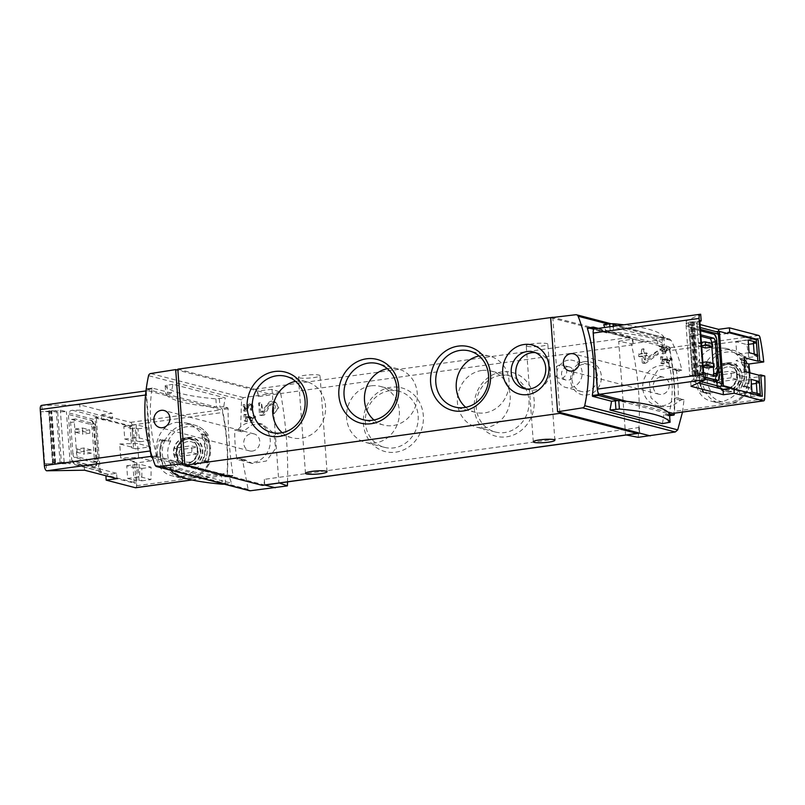 <?xml version="1.0" encoding="UTF-8"?>
<svg xmlns="http://www.w3.org/2000/svg" width="805" height="805" viewBox="0 0 805 805"><rect width="100%" height="100%" fill="white"/><g stroke="black" fill="none" stroke-linecap="round" stroke-linejoin="round"><path stroke-width="0.6" stroke-dasharray="4.03 3.02" d="M253.917 417.815L247.226 418.741A146.107 57.618 -97.9 0 1 247.608 421.387L246.4 421.558A146.107 57.618 82.1 0 0 245.414 414.917L246.622 414.756A146.107 57.618 -97.9 0 1 247.024 417.413L255.437 416.255A146.107 57.618 -97.9 0 1 255.628 417.574L252.337 420.945L251.653 420.14L253.917 417.815L252.136 417.352L245.445 418.278L245.636 420.884L244.438 421.045L243.955 414.545L245.163 414.374L245.354 416.98L253.756 415.813L253.857 417.121L250.365 420.431L249.731 419.636L252.136 417.352M287.536 481.883C288.331 452.984 285.986 423.108 280.522 392.256L272.03 389.268L278.892 482.809L279.436 483M245.294 459.957L246.119 460.349L242.697 460.923L248.131 489.319L250.305 490.768M238.2 429.377A20.296 18.404 104.6 0 1 256.886 422.746A20.296 18.404 104.6 0 1 269.595 447.017A20.296 18.404 104.6 0 1 246.672 462.03A20.296 18.404 104.6 0 1 240.363 458.86L246.119 460.349L252.227 463.479L266.354 461.003L275.582 448.576L273.952 433.332L262.44 424.195L252.317 424.658L243.955 430.866L238.2 429.377A2.707 2.455 104.6 0 1 234.768 429.749L241.49 431.742L243.955 430.866M280.522 392.256L243.472 397.64L241.56 399.864L240.524 431.249M263.114 412.432L268.327 403.818L274.072 401.423L278.802 407.813L274.113 413.69A146.107 57.618 82.1 0 0 273.72 411.134L272.251 410.751L272.442 413.257A6.128 5.565 104.6 0 0 277.564 407.531A6.128 5.565 104.6 0 0 273.539 401.272A6.128 5.565 104.6 0 0 267.622 403.637L261.655 412.059L263.114 412.432A146.107 57.618 -97.9 0 0 261.454 402.752L261.655 412.059M273.72 411.134L273.69 403.939L270.319 405.348L264.392 415.038L261.223 415.481A146.107 57.618 82.1 0 0 259.15 403.074L261.454 402.752M245.777 409.634L248.443 405.146L251.432 403.899L251.522 410.298A146.107 57.618 82.1 0 0 251.291 408.96L250.305 408.699L250.395 410.007A3.19 2.888 104.6 0 0 250.969 403.778A3.19 2.888 104.6 0 0 247.89 404.996L244.79 409.383L245.777 409.634A146.107 57.618 -97.9 0 0 244.871 404.593L244.79 409.383M251.291 408.96L251.241 405.207L249.49 405.941L246.461 410.993L244.811 411.224A146.107 57.618 82.1 0 0 243.674 404.754L244.871 404.593M663.914 353.717L663.048 353.838A146.107 57.618 82.1 0 0 662.404 350.135L660.804 350.356A146.107 57.618 82.1 0 0 660.563 349.018L662.173 348.796A146.107 57.618 82.1 0 0 661.73 346.432L662.928 346.271A146.107 57.618 -97.9 0 1 663.37 348.635L664.568 348.464A146.107 57.618 -97.9 0 1 664.809 349.803L663.612 349.974A146.107 57.618 -97.9 0 1 663.964 352.026L670.142 347.549A146.107 57.618 -97.9 0 1 670.414 349.028L663.914 353.717L661.881 353.536L661.609 349.934L660.009 350.155L659.919 348.857L661.519 348.635L661.348 346.331L662.555 346.17L662.716 348.464L663.924 348.303L664.014 349.601L662.817 349.762L662.958 351.765L669.508 347.378L669.619 348.817L662.746 353.415M626.371 435.002L625.555 434.841L618.693 341.3L631.301 343.725C638.717 375.925 641.001 407.129 638.184 437.336M631.301 343.725L668.462 338.845L575.706 314.725M679.279 371.165L678.414 370.763L681.825 370.189C679.662 360.026 676.099 350.105 671.149 340.435L669.317 338.915L610.915 323.721M683.083 399.391L680.577 400.246L671.742 406.324L661.7 406.817L651.014 397.901L649.434 382.667L657.846 370.028L671.913 367.543L678.414 370.763L672.658 369.264A20.296 18.404 104.6 0 0 666.349 366.094A20.296 18.404 104.6 0 0 643.437 381.107A20.296 18.404 104.6 0 0 656.135 405.378A20.296 18.404 104.6 0 0 674.821 398.747A2.707 2.455 104.6 0 1 678.253 398.364L684.009 399.864L677.317 397.861M682.509 412.09L684.009 399.864M670.464 360.187L663.773 361.113A146.107 57.618 -97.9 0 1 664.155 363.759L662.948 363.93A146.107 57.618 82.1 0 0 661.972 357.289L663.169 357.118A146.107 57.618 -97.9 0 1 663.582 359.785L671.984 358.617A146.107 57.618 -97.9 0 1 672.175 359.946L668.885 363.317L668.2 362.502L670.464 360.187L668.683 359.724L661.992 360.65L662.183 363.246L660.986 363.417L660.513 356.907L661.71 356.746L661.901 359.342L670.303 358.185L670.404 359.483L666.912 362.803L666.278 362.009L668.683 359.724M645.711 363.196L644.04 363.417A146.107 57.618 82.1 0 0 642.923 356.343L639.844 356.766A146.107 57.618 82.1 0 0 639.412 354.2L642.491 353.777A146.107 57.618 82.1 0 0 641.665 349.219L643.97 348.907A146.107 57.618 -97.9 0 1 644.795 353.455L647.099 353.133A146.107 57.618 -97.9 0 1 647.542 355.699L645.238 356.021A146.107 57.618 -97.9 0 1 645.872 359.956L657.826 351.362A146.107 57.618 -97.9 0 1 658.319 354.2L645.711 363.196L642.289 362.964L641.786 356.041L638.707 356.474L638.526 353.969L641.605 353.546L641.273 349.129L643.587 348.807L643.909 353.224L646.224 352.902L646.405 355.408L644.091 355.73L644.372 359.563L656.981 351.141L657.182 353.898L643.96 362.733M95.05 417.795L103.603 420.019L103.513 418.821L131.94 426.217L133.509 447.57L119.714 443.978L120.74 457.995L134.536 461.577L136.105 482.93L107.679 475.534L107.588 474.346L99.045 472.122L95.05 417.795A2.707 2.455 104.6 0 1 95.956 417.473L98.733 417.091A2.707 2.455 104.6 0 0 96.469 420.099L100.092 469.476A2.707 2.455 104.6 0 0 102.748 471.8L99.981 472.183A2.707 2.455 104.6 0 1 99.045 472.122M127.633 478.432L135.904 480.585L134.968 467.906L126.697 465.763L127.633 478.432L139.949 476.731L139.013 464.052L151.058 467.182A101.46 40.019 -97.9 0 1 150.927 479.589L139.949 476.731M124.745 439.067L133.016 441.221L132.08 428.542L123.809 426.398L124.745 439.067L137.051 437.367L136.126 424.688L147.114 427.546A101.46 40.019 -97.9 0 1 149.096 440.496L137.051 437.367M136.095 440.798L135.16 428.119L137.876 428.824A101.46 40.019 -97.9 0 1 139.859 441.774L136.095 440.798L133.016 441.221M138.983 480.162L138.047 467.484L141.821 468.46A101.46 40.019 -97.9 0 1 141.7 480.867L138.983 480.162L135.904 480.585M764.75 375.975L749.948 378.028A101.46 40.019 82.1 0 0 749.656 372.785M594.462 328.883A4.739 1.872 -97.9 0 1 594.774 328.903L668.16 347.981A3.381 1.338 -97.9 0 1 669.639 350.648A101.46 40.019 -97.9 0 1 674.107 411.385A3.381 1.338 -97.9 0 1 673.383 413.307M716.48 347.71C690.539 350.034 687.772 396.774 711.791 401.272C726.824 405.982 746.859 389.731 744.947 371.699C743.277 359.634 736.817 351.845 725.557 348.303L716.48 347.71M753.369 342.588L756.076 343.292A101.46 40.019 -97.9 0 1 758.058 356.243L748.821 357.521L736.786 354.391L735.861 341.712L746.839 344.57A101.46 40.019 -97.9 0 1 748.821 357.521M756.076 343.292L753.44 343.654M748.489 344.339L746.839 344.57M756.257 381.952L760.021 382.928A101.46 40.019 -97.9 0 1 759.9 395.336L750.663 396.613L739.674 393.756L738.749 381.077L750.783 384.206A101.46 40.019 -97.9 0 1 750.663 396.613M760.021 382.928L756.368 383.432M751.407 384.116L750.783 384.206M727.841 333.602A2.707 2.455 104.6 0 0 727.026 333.572L718.996 334.679L718.754 331.328M745.108 371.608L737.018 374.667L749.948 378.028M744.082 357.591L735.991 360.65L744.464 362.854M103.513 418.821L101.661 419.083L101.35 414.746L130.611 422.353A3.381 1.338 -97.9 0 1 132.101 425.02A101.46 40.019 -97.9 0 1 135.663 448.868L131.668 447.822L133.509 447.57M103.603 420.019A2.707 2.455 104.6 0 1 104.509 419.697L112.529 418.59L112.137 413.247L101.35 414.746M101.661 419.083L130.098 426.469L131.668 447.822M116.946 478.633L116.554 473.3L108.524 474.407A2.707 2.455 104.6 0 1 107.588 474.346M135.844 487.679A3.381 1.338 -97.9 0 0 136.558 485.757A101.46 40.019 -97.9 0 0 136.689 462.875L151.501 460.832L138.571 457.461L120.74 457.995M138.571 457.461L137.534 443.454L119.714 443.978M598.316 328.349L612.917 332.143L606.497 332.847L587.469 327.897M228.781 475.061L232.766 476.097L233.017 475.363C229.687 454.664 228.056 432.466 228.127 408.769L227.735 407.702L223.76 406.666A146.107 132.523 104.6 0 1 225.299 397.901L172.914 384.277A146.107 132.523 -75.4 0 0 171.374 393.051L165.88 393.997L221.788 408.527A1.348 0.533 -97.9 0 1 222.371 409.564A103.493 40.814 -97.9 0 1 227.262 476.158A1.348 0.533 -97.9 0 1 226.899 476.922A1.348 0.533 -97.9 0 1 226.809 476.922L222.361 475.765L228.781 475.061A146.107 132.523 -75.4 0 0 231.568 483.231L179.183 469.607A146.107 132.523 104.6 0 1 176.396 461.436L157.367 456.495L152.276 457.2M146.208 389.077L165.8 394.158A193.794 28.648 175.8 0 0 216.505 407.34L223.76 406.666M171.374 393.051L152.346 388.101L151.974 388.714A146.107 132.523 -75.4 0 0 156.894 455.771L157.367 456.495M606.497 332.847A146.107 132.523 -75.4 0 0 604.716 327.464M674.288 414.303L668.542 415.098L667.888 415.893L668.542 415.098C674.741 393.082 673.111 370.884 663.652 348.515L662.857 347.498L658.882 346.472A146.107 132.523 104.6 0 0 656.095 338.291L603.71 324.677M669.619 415.652L663.904 414.857L669.388 413.911L617.938 400.528M662.364 423.631A146.107 132.523 -75.4 0 0 663.904 414.857M681.825 370.189L676.079 368.7A146.107 132.523 104.6 0 1 678.253 398.364M146.389 388.926L152.346 388.101L151.974 388.714L146.168 389.449M226.809 476.922L232.766 476.097L233.017 475.363L227.262 476.158M242.697 460.923L236.952 459.424A146.107 132.523 104.6 0 1 234.768 429.749M176.396 461.436L170.912 462.382L152.407 457.572M703.61 372.604L700.632 373.973L696.818 321.93L691.243 321.869L685.92 323.58L691.988 325.16L695.812 377.193L704.989 372.957M699.797 320.561L696.818 321.93M700.632 373.973L695.067 373.912L692.411 375.14L688.678 323.197M692.501 375.241L689.744 375.623L685.92 323.58M48.753 411.597L52.577 463.64L44.768 463.761L70.216 463.75L64.148 462.171L61.401 462.553L57.578 410.51L40.944 411.717L66.392 411.707L60.335 410.137L57.578 410.51M64.148 462.171L60.335 410.137M44.768 463.761L40.944 411.717M725.567 348.273L733.687 350.386A27.4 24.844 -75.4 0 1 747.493 360.549L745.712 360.087L744.072 361.546A100.555 14.862 -4.2 0 0 746.406 361.133L747.684 360.65C744.212 355.408 739.543 351.986 733.687 350.386A27.4 24.844 -75.4 0 0 724.802 349.873A27.4 24.844 -75.4 0 0 704.123 366.557L702.342 366.094A27.4 24.844 -75.4 0 0 704.305 392.78L712.113 392.931A100.555 14.862 175.8 0 1 709.306 393.222A25.368 23.003 -75.4 0 0 748.368 387.819L749.455 387.245L747.674 386.782A27.4 24.844 -75.4 0 0 749.938 372.866M709.306 393.222L706.086 393.243A27.4 24.844 -75.4 0 0 719.891 403.416C733.154 405.73 743.065 400.397 749.656 387.406L749.455 387.245A27.4 24.844 -75.4 0 1 719.891 403.416L711.781 401.303M747.674 386.782L746.034 388.231A100.555 14.862 175.8 0 0 748.368 387.819M702.342 366.094L710.151 366.235A100.555 14.862 -4.2 0 1 707.343 366.537L704.123 366.557M706.086 393.243L704.305 392.78M727.66 362.824A14.782 13.403 -75.4 0 0 716.43 371.991A14.782 13.403 -75.4 0 0 717.919 386.752A14.782 13.403 -75.4 0 0 741.023 382.818A14.782 13.403 -75.4 0 0 727.66 362.824M710.151 366.235A23.023 20.89 -75.4 0 0 711.248 391.804A23.023 20.89 -75.4 0 0 712.113 392.931M746.034 388.231A23.023 20.89 -75.4 0 0 744.072 361.546M749.375 369.032A27.4 24.844 -75.4 0 0 745.712 360.087M703.479 392.568A27.4 24.844 -75.4 0 1 701.517 365.873L699.032 365.228A27.4 24.844 -75.4 0 0 700.994 391.914L703.882 391.522L706.357 392.166L703.479 392.568L700.994 391.914M744.887 359.875A27.4 24.844 -75.4 0 1 746.849 386.561L744.363 385.917A27.4 24.844 -75.4 0 0 742.401 359.231L739.523 359.634L741.999 360.278L744.887 359.875L742.401 359.231M166.695 467.876L169.915 467.856A100.555 14.862 175.8 0 0 172.723 467.554L164.914 467.403L166.695 467.876A27.4 24.844 -75.4 0 0 180.511 478.039A27.4 24.844 -75.4 0 0 210.065 461.869L208.284 461.406A27.4 24.844 -75.4 0 0 206.322 434.72L204.681 436.179A100.555 14.862 -4.2 0 0 207.016 435.757A25.368 23.003 -75.4 0 0 167.953 441.16L162.952 440.717A27.4 24.844 -75.4 0 0 164.914 467.403M162.952 440.717L170.761 440.868A100.555 14.862 -4.2 0 1 167.953 441.16M208.284 461.406L206.644 462.865A100.555 14.862 175.8 0 0 208.978 462.442L210.246 462.03C203.675 475.02 193.764 480.354 180.511 478.039L172.391 475.926M207.016 435.757L208.294 435.284M164.733 441.18A27.4 24.844 -75.4 0 1 185.412 424.507A27.4 24.844 -75.4 0 1 194.297 425.01A27.4 24.844 -75.4 0 1 208.103 435.183L206.322 434.72M188.269 437.457A14.782 13.403 -75.4 0 0 177.04 446.624A14.782 13.403 -75.4 0 0 178.529 461.386A14.782 13.403 -75.4 0 0 201.642 457.441A14.782 13.403 -75.4 0 0 188.269 437.457M170.761 440.868A23.023 20.89 -75.4 0 0 171.857 466.427A23.023 20.89 -75.4 0 0 172.723 467.554M206.644 462.865A23.023 20.89 -75.4 0 0 204.681 436.179M177.09 422.343L186.166 422.937C197.416 426.469 203.876 434.247 205.547 446.292C207.479 464.354 187.444 480.615 172.401 475.896C148.392 471.428 151.149 424.668 177.09 422.343M164.089 467.192A27.4 24.844 -75.4 0 1 162.127 440.506L159.642 439.862A27.4 24.844 -75.4 0 0 161.604 466.548L164.492 466.145L166.967 466.789L164.089 467.192L161.604 466.548M205.496 434.509A27.4 24.844 -75.4 0 1 207.459 461.195L204.973 460.551A27.4 24.844 -75.4 0 0 203.011 433.855L200.133 434.257L202.608 434.901L205.496 434.509L203.011 433.855M137.876 428.824L147.114 427.546M139.859 441.774L149.096 440.496M141.821 468.46L151.058 467.182M141.7 480.867L150.927 479.589M135.663 448.868L150.465 446.815A101.46 40.019 -97.9 0 1 151.501 460.832M150.777 452.299L146.359 392.136A4.739 1.872 -97.9 0 1 147.436 390.727A4.739 1.872 -97.9 0 1 147.748 390.747L221.133 409.836A3.381 1.338 -97.9 0 1 222.613 412.492A101.46 40.019 -97.9 0 1 227.07 473.239A3.381 1.338 -97.9 0 1 226.155 475.232A3.381 1.338 -97.9 0 1 225.933 475.222L152.548 456.133A4.739 1.872 -97.9 0 1 150.897 453.96M707.062 368.016L706.82 364.675L699.656 362.814L699.897 366.154L703.208 367.01M713.743 375.482A3.381 1.338 -97.9 0 1 712.918 376.69A3.381 1.338 -97.9 0 1 712.707 376.68L693.96 371.809A3.381 1.338 -97.9 0 1 692.33 368.106L690.026 336.752A3.381 1.338 -97.9 0 1 690.942 333.763A3.381 1.338 -97.9 0 1 691.163 333.773L700.954 336.319M711.62 343.473L711.882 347.126M713.089 363.488L713.361 367.14M705.593 348.002L705.351 344.661L698.177 342.799L698.428 346.13L701.729 346.995M691.022 386.309L690.63 380.966L698.277 382.959M718.996 334.679L686.615 326.256L686.222 320.923L700.078 324.526M667.939 412.059L626.773 401.363M594.774 328.903L700.682 314.252L686.222 320.923M637.771 433.382L625.555 434.841M618.693 341.3L632.831 339.076L633.243 344.741A6.762 2.667 -97.9 0 0 631.523 338.734L552.874 318.287L552.814 317.452M643.356 341.813L631.523 338.734A6.762 2.667 -97.9 0 0 630.003 337.355L553.256 317.401M278.892 482.809L264.754 485.033L184.798 464.244M584.722 361.566A16.915 15.335 -75.4 0 0 573.23 388.433A16.915 15.335 -75.4 0 0 599.896 384.75A16.915 15.335 -75.4 0 0 584.722 361.566M390.989 387.265A32.904 29.845 -75.4 0 0 368.63 439.54A32.904 29.845 -75.4 0 0 420.502 432.355A32.904 29.845 -75.4 0 0 390.989 387.265M501.827 371.93A32.904 29.845 -75.4 0 0 479.468 424.205A32.904 29.845 -75.4 0 0 531.34 417.02A32.904 29.845 -75.4 0 0 501.827 371.93M264.754 485.033L264.342 479.357L639.321 427.475L639.744 433.15M639.321 427.475A6.762 2.667 -97.9 0 1 638.435 432.808M96.962 461.869L78.216 456.999A3.381 1.338 -97.9 0 1 76.586 453.306L74.291 421.941A3.381 1.338 -97.9 0 1 75.207 418.952A3.381 1.338 -97.9 0 1 75.418 418.962L94.165 423.843A3.381 1.338 -97.9 0 1 95.795 427.536L98.099 458.89A3.381 1.338 -97.9 0 1 97.184 461.889A3.381 1.338 -97.9 0 1 96.962 461.869L93.269 462.382L74.523 457.512A3.381 1.338 -97.9 0 1 72.893 453.819L76.586 453.306M77.069 452.319L76.827 448.989L83.911 448.003L91.076 449.874L91.327 453.205L84.153 451.343L77.069 452.319L84.243 454.191L84.002 450.85L91.076 449.874M83.911 448.003L84.153 451.343M82.442 427.988L89.607 429.85L89.848 433.191L82.684 431.329L75.6 432.305L75.358 428.974L82.442 427.988L82.684 431.329M70.216 463.75L66.392 411.707M41.528 405.388A4.739 1.872 -97.9 0 1 41.84 405.408L42.323 412.079M147.748 390.747L41.84 405.408L79.755 404.824L112.137 413.247M69.29 414.676L91.629 420.482L69.29 414.676L69.17 413.005C69.27 411.385 70.387 410.48 72.541 410.278L80.148 410.168L79.755 404.824M91.005 420.562A5.414 2.133 -97.9 0 1 93.601 426.479L96.208 461.839A5.414 2.133 -97.9 0 1 94.738 466.628A5.414 2.133 -97.9 0 1 94.386 466.598L71.776 460.722L68.395 414.686M71.776 460.722L72.671 460.712L72.792 462.382L100.092 469.476M84.555 470.211L84.163 464.877L75.288 464.837L72.792 462.382M46.147 464.113L46.64 470.794M91.629 420.482A5.414 2.133 -97.9 0 1 94.225 426.388L96.821 461.748A5.414 2.133 -97.9 0 1 95.352 466.538A5.414 2.133 -97.9 0 1 95 466.518L72.671 460.712M80.148 410.168L112.529 418.59M116.554 473.3L84.163 464.877M268.367 393.695L257.842 390.958L272.03 389.268M258.264 396.624L257.842 390.958L256.543 390.616A6.762 2.667 -97.9 0 1 258.264 396.624L633.243 344.741M264.342 479.357A6.762 2.667 -97.9 0 1 263.446 484.691A6.762 2.667 -97.9 0 1 262.511 485.345M177.814 369.163L255.014 389.238A6.762 2.667 -97.9 0 1 256.543 390.616L177.885 370.169M559.787 412.361L552.874 318.287L550.67 317.713M527.174 346.311A10.827 1.6 175.8 0 0 539.34 346.351A10.827 1.6 175.8 0 0 547.823 344.158A10.827 1.6 175.8 0 0 536.915 343.353A10.827 1.6 175.8 0 0 526.239 345.737A10.827 1.6 175.8 0 0 527.174 346.311M299.349 377.837A10.827 1.6 175.8 0 0 311.515 377.867A10.827 1.6 175.8 0 0 319.998 375.673A10.827 1.6 175.8 0 0 309.09 374.878A10.827 1.6 175.8 0 0 298.414 377.263A10.827 1.6 175.8 0 0 299.349 377.837M465.733 407.32A28.97 26.273 -75.4 0 0 475.342 412.341A28.97 26.273 -75.4 0 0 508.066 390.918A28.97 26.273 -75.4 0 0 489.923 356.263A28.97 26.273 -75.4 0 0 480.535 355.73A28.97 26.273 -75.4 0 0 479.086 355.971M373.993 420.009A28.97 26.273 -75.4 0 0 383.603 425.04A28.97 26.273 -75.4 0 0 416.326 403.607A28.97 26.273 -75.4 0 0 398.183 368.962A28.97 26.273 -75.4 0 0 388.795 368.418A28.97 26.273 -75.4 0 0 387.336 368.67M282.243 432.708A28.97 26.273 -75.4 0 0 291.853 437.729A28.97 26.273 -75.4 0 0 324.576 416.306A28.97 26.273 -75.4 0 0 306.433 381.651A28.97 26.273 -75.4 0 0 297.045 381.117A28.97 26.273 -75.4 0 0 295.596 381.359M526.017 388.966A18.938 17.177 -75.4 0 0 528.251 389.731A18.938 17.177 -75.4 0 0 549.644 375.724A18.938 17.177 -75.4 0 0 537.78 353.073A18.938 17.177 -75.4 0 0 535.466 352.65M500.509 375.392A28.97 26.273 -75.4 0 0 476.288 402.46A28.97 26.273 -75.4 0 0 495.317 432.013A28.97 26.273 -75.4 0 0 528.04 410.58A28.97 26.273 -75.4 0 0 509.897 375.935A28.97 26.273 -75.4 0 0 500.509 375.392M481.712 370.501A28.97 26.273 -75.4 0 0 457.482 397.579A28.97 26.273 -75.4 0 0 476.52 427.123A28.97 26.273 -75.4 0 0 509.233 405.69A28.97 26.273 -75.4 0 0 491.1 371.045A28.97 26.273 -75.4 0 0 481.712 370.501M389.67 390.727A28.97 26.273 -75.4 0 0 365.45 417.795A28.97 26.273 -75.4 0 0 384.488 447.349A28.97 26.273 -75.4 0 0 417.201 425.915A28.97 26.273 -75.4 0 0 399.069 391.27A28.97 26.273 -75.4 0 0 389.67 390.727M370.874 385.837A28.97 26.273 -75.4 0 0 346.653 412.915A28.97 26.273 -75.4 0 0 365.681 442.458A28.97 26.273 -75.4 0 0 398.405 421.025A28.97 26.273 -75.4 0 0 380.262 386.38A28.97 26.273 -75.4 0 0 370.874 385.837M150.223 450.337L146.158 394.923A4.739 1.872 -97.9 0 1 146.359 392.136L146.168 389.519M222.361 475.765L170.821 462.543A193.794 28.648 175.8 0 0 221.526 475.725L222.361 475.765M105.948 475.775L107.679 475.534M136.689 462.875L132.694 461.839L134.264 483.181L105.827 475.795M72.893 453.819L70.588 422.454A3.381 1.338 -97.9 0 1 71.504 419.465A3.381 1.338 -97.9 0 1 71.726 419.475L90.472 424.356A3.381 1.338 -97.9 0 1 92.102 428.049L94.406 459.403A3.381 1.338 -97.9 0 1 93.491 462.402A3.381 1.338 -97.9 0 1 93.269 462.382M76.827 448.989L84.002 450.85M91.327 453.205L84.243 454.191M89.848 433.191L82.774 434.167L82.523 430.836L89.607 429.85M75.6 432.305L82.774 434.167M75.358 428.974L82.523 430.836M252.418 451.062A8.795 7.98 104.6 0 1 249.57 450.901A8.795 7.98 104.6 0 1 243.784 441.935A8.795 7.98 104.6 0 1 251.14 433.714A8.795 7.98 104.6 0 1 253.988 433.875A8.795 7.98 104.6 0 1 259.763 442.841A8.795 7.98 104.6 0 1 252.418 451.062M236.952 459.424A2.707 2.455 104.6 0 1 240.363 458.86M660.613 377.062A8.795 7.98 -75.4 0 0 653.258 385.273A8.795 7.98 -75.4 0 0 659.033 394.249A8.795 7.98 -75.4 0 0 668.965 387.738A8.795 7.98 -75.4 0 0 663.461 377.223A8.795 7.98 -75.4 0 0 660.613 377.062M676.079 368.7A2.707 2.455 104.6 0 1 672.658 369.264M658.882 346.472L664.367 345.526L668.814 346.683A1.348 0.533 -97.9 0 1 669.398 347.71A103.493 40.814 -97.9 0 1 674.369 413.217M597.924 392.116L593.386 330.292M612.917 332.143L664.447 345.365A193.794 28.648 175.8 0 0 613.752 332.183L612.917 332.143M705.301 377.213L694.906 374.506L693.528 379.628L690.63 380.966M694.906 374.506L691.525 328.47L700.541 330.815M686.615 326.256L690.006 324.868L691.525 328.47M699.867 321.527L691.988 325.16M689.513 324.918L715.705 331.73A2.707 2.455 104.6 0 1 716.581 331.781M705.321 377.465L694.574 374.667M714.136 334.347L691.193 328.631M713.522 334.437A5.414 2.133 -97.9 0 1 716.118 340.344L718.714 375.704A5.414 2.133 -97.9 0 1 717.255 380.493M693.96 371.809L697.653 371.296L705.009 373.208M697.653 371.296A3.381 1.338 -97.9 0 1 696.023 367.603L693.719 336.238A3.381 1.338 -97.9 0 1 694.635 333.25A3.381 1.338 -97.9 0 1 694.856 333.26L700.843 334.82M699.656 362.814L702.866 362.371M703.107 365.701L699.897 366.154M706.82 364.675L713.904 363.699M698.177 342.799L701.397 342.356M705.351 344.661L712.435 343.685M701.638 345.687L698.428 346.13M162.127 440.506L165.015 440.104L162.53 439.46L159.642 439.862M207.459 461.195L204.571 461.587L202.085 460.943L204.973 460.551M746.849 386.561L743.961 386.964L741.475 386.32L744.363 385.917M701.517 365.873L704.405 365.48L701.92 364.836L699.032 365.228M204.571 461.587A24.693 22.389 -75.4 0 0 202.608 434.901M202.085 460.943A24.693 22.389 -75.4 0 0 200.133 434.257M162.53 439.46A24.693 22.389 -75.4 0 0 164.492 466.145M165.015 440.104A24.693 22.389 -75.4 0 0 166.967 466.789M704.405 365.48A24.693 22.389 -75.4 0 0 706.357 392.166M701.92 364.836A24.693 22.389 -75.4 0 0 703.882 391.522M741.475 386.32A24.693 22.389 -75.4 0 0 739.523 359.634M743.961 386.964A24.693 22.389 -75.4 0 0 741.999 360.278M190.372 466.145A14.309 12.981 104.6 0 1 176.315 453.829A14.309 12.981 104.6 0 1 188.3 437.92A14.309 12.981 104.6 0 1 202.367 450.226A14.309 12.981 104.6 0 1 190.372 466.145M184.607 438.041A13.192 11.964 -75.4 0 0 173.578 450.367A13.192 11.964 -75.4 0 0 182.242 463.811A13.192 11.964 -75.4 0 0 197.144 454.06A13.192 11.964 -75.4 0 0 188.883 438.282A13.192 11.964 -75.4 0 0 184.607 438.041M186.498 463.73A12.85 11.652 104.6 0 1 182.333 463.489A12.85 11.652 104.6 0 1 173.89 450.377A12.85 11.652 104.6 0 1 184.637 438.373A12.85 11.652 104.6 0 1 188.793 438.614A12.85 11.652 104.6 0 1 197.245 451.716A12.85 11.652 104.6 0 1 186.498 463.73M729.763 391.522A14.309 12.981 104.6 0 1 715.705 379.205A14.309 12.981 104.6 0 1 727.69 363.286A14.309 12.981 104.6 0 1 741.757 375.603A14.309 12.981 104.6 0 1 729.763 391.522M723.997 363.407A13.192 11.964 -75.4 0 0 712.968 375.734A13.192 11.964 -75.4 0 0 721.632 389.187A13.192 11.964 -75.4 0 0 736.535 379.427A13.192 11.964 -75.4 0 0 728.273 363.659A13.192 11.964 -75.4 0 0 723.997 363.407M725.889 389.097A12.85 11.652 104.6 0 1 721.723 388.855A12.85 11.652 104.6 0 1 713.27 375.754A12.85 11.652 104.6 0 1 724.017 363.739A12.85 11.652 104.6 0 1 728.183 363.981A12.85 11.652 104.6 0 1 736.625 377.092A12.85 11.652 104.6 0 1 725.889 389.097M187.877 441.543A10.445 9.479 -75.4 0 0 180.783 458.136A10.445 9.479 -75.4 0 0 197.255 455.861A10.445 9.479 -75.4 0 0 187.877 441.543M196.973 447.328A10.012 9.076 104.6 0 1 197.456 454L180.31 456.375A10.012 9.076 -75.4 0 1 179.817 449.703L196.973 447.328L191.047 445.789A10.012 9.076 104.6 0 1 191.53 452.46L197.456 454M187.565 439.138A12.85 11.652 -75.4 0 0 176.818 451.142A12.85 11.652 -75.4 0 0 185.261 464.254A12.85 11.652 -75.4 0 0 199.781 454.745A12.85 11.652 -75.4 0 0 191.731 439.379A12.85 11.652 -75.4 0 0 187.565 439.138M727.267 366.919A10.445 9.479 -75.4 0 0 720.173 383.512A10.445 9.479 -75.4 0 0 736.635 381.228A10.445 9.479 -75.4 0 0 727.267 366.919M736.364 372.695A10.012 9.076 104.6 0 1 736.847 379.366L719.69 381.741A10.012 9.076 -75.4 0 1 719.207 375.07L736.364 372.695L730.427 371.155A10.012 9.076 104.6 0 1 730.92 377.827L736.847 379.366M726.955 364.504A12.85 11.652 -75.4 0 0 716.209 376.519A12.85 11.652 -75.4 0 0 724.651 389.62A12.85 11.652 -75.4 0 0 739.171 380.121A12.85 11.652 -75.4 0 0 731.121 364.746A12.85 11.652 -75.4 0 0 726.955 364.504M191.53 452.46L174.373 454.825A10.012 9.076 104.6 0 1 173.89 448.154L191.047 445.789M173.89 448.154L179.817 449.703M174.373 454.825L180.31 456.375M730.92 377.827L713.763 380.202A10.012 9.076 104.6 0 1 713.28 373.53L730.427 371.155M713.28 373.53L719.207 375.07M713.763 380.202L719.69 381.741M61.401 462.553L53.955 462.613L52.707 462.855L55.233 463.197L52.577 463.64M150.465 446.815L137.534 443.454M132.694 461.839L134.536 461.577M737.018 374.667L735.991 360.65M689.744 375.623L695.812 377.193M583.746 364.152A13.977 12.679 -75.4 0 0 572.053 377.213A13.977 12.679 -75.4 0 0 581.24 391.472A13.977 12.679 -75.4 0 0 597.028 381.127A13.977 12.679 -75.4 0 0 588.274 364.403A13.977 12.679 -75.4 0 0 583.746 364.152M568.39 360.157A13.977 12.679 -75.4 0 0 556.698 373.218A13.977 12.679 -75.4 0 0 565.885 387.477A13.977 12.679 -75.4 0 0 581.683 377.143A13.977 12.679 -75.4 0 0 572.929 360.419A13.977 12.679 -75.4 0 0 568.39 360.157M567.213 366.839A6.762 6.138 -75.4 0 0 561.558 373.158A6.762 6.138 -75.4 0 0 566.006 380.051A6.762 6.138 -75.4 0 0 573.643 375.05A6.762 6.138 -75.4 0 0 569.407 366.959A6.762 6.138 -75.4 0 0 567.213 366.839M560.089 364.977A6.762 6.138 -75.4 0 0 554.434 371.306A6.762 6.138 -75.4 0 0 558.881 378.199A6.762 6.138 -75.4 0 0 561.075 378.33A6.762 6.138 -75.4 0 0 566.73 372.001A6.762 6.138 -75.4 0 0 562.282 365.108A6.762 6.138 -75.4 0 0 560.089 364.977M179.183 469.607L172.19 470.623M224.354 484.187L231.568 483.231M172.914 384.277L165.176 385.686A193.794 28.648 175.8 0 0 215.881 398.867L225.299 397.901M656.095 338.291L663.823 336.893A193.794 28.648 175.8 0 0 623.875 324.807M136.105 482.93L134.264 483.181M131.94 426.217L130.098 426.469M760.413 395.798L760.473 396.543L762.315 396.291M760.473 396.543L732.037 389.147M754.205 354.009L754.295 355.267L758.058 356.243M748.167 340.012L735.861 341.712M749.103 352.681L736.786 354.391M757.374 354.834L754.295 355.267M757.092 393.373L757.183 394.631L759.9 395.336M751.991 392.055L739.674 393.756M760.262 394.198L757.183 394.631M751.065 379.376L738.749 381.077M126.697 465.763L139.013 464.052M134.968 467.906L138.047 467.484M132.08 428.542L135.16 428.119M123.809 426.398L136.126 424.688M672.175 359.946L670.404 359.483M671.984 358.617L670.303 358.185M668.885 363.317L666.912 362.803M668.2 362.502L666.278 362.009M663.773 361.113L661.992 360.65M664.155 363.759L662.183 363.246M662.948 363.93L660.986 363.417M661.972 357.289L660.513 356.907M663.169 357.118L661.71 356.746M663.582 359.785L661.901 359.342M670.414 349.028L669.619 348.817M670.142 347.549L669.508 347.378M663.048 353.838L661.881 353.536M662.404 350.135L661.609 349.934M660.804 350.356L660.009 350.155M660.563 349.018L659.919 348.857M662.173 348.796L661.519 348.635M663.37 348.635L662.716 348.464M664.568 348.464L663.924 348.303M664.809 349.803L664.014 349.601M663.612 349.974L662.817 349.762M663.964 352.026L662.958 351.765M658.319 354.2L657.182 353.898M657.826 351.362L656.981 351.141M644.04 363.417L642.289 362.964M642.923 356.343L641.786 356.041M639.844 356.766L638.707 356.474M639.412 354.2L638.526 353.969M642.491 353.777L641.605 353.546M644.795 353.455L643.909 353.224M647.099 353.133L646.224 352.902M647.542 355.699L646.405 355.408M645.238 356.021L644.091 355.73M645.872 359.956L644.372 359.563M274.113 413.69L272.442 413.257M270.319 405.348L269.434 405.116A3.592 3.26 104.6 0 1 275.26 407.4A3.592 3.26 104.6 0 1 272.251 410.751M264.392 415.038L259.542 415.038L258.657 402.943L260.971 402.631M269.434 405.116L262.712 414.605M261.223 415.481L259.542 415.038M255.628 417.574L253.857 417.121M255.437 416.255L253.756 415.813M252.337 420.945L250.365 420.431M251.653 420.14L249.731 419.636M247.226 418.741L245.445 418.278M247.608 421.387L245.636 420.884M246.4 421.558L244.438 421.045M245.414 414.917L243.955 414.545M246.622 414.756L245.163 414.374M247.024 417.413L245.354 416.98M251.522 410.298L250.395 410.007M249.49 405.941L248.836 405.77A1.872 1.691 104.6 0 1 251.864 406.958A1.872 1.691 104.6 0 1 250.305 408.699M246.461 410.993L243.694 410.932L243.231 404.643L244.438 404.472M248.836 405.77L245.344 410.701M244.811 411.224L243.694 410.932M764.619 398.857L674.107 411.385M760.162 338.12L669.639 350.648M108.524 474.407L99.981 472.183M104.509 419.697L95.956 417.473M671.149 340.435L608.167 324.053M241.56 399.864L148.553 375.683M248.131 489.319L155.124 465.129M746.406 361.133A25.368 23.003 -75.4 0 0 707.343 366.537M169.915 467.856A25.368 23.003 -75.4 0 0 208.978 462.442M132.101 425.02L222.613 412.492M136.558 485.757L227.07 473.239M758.672 335.454L668.16 347.981M69.17 413.005L96.469 420.099M191.821 479.941L225.933 475.222M151.078 456.344L152.548 456.133M130.611 422.353L221.133 409.836M255.014 389.238L630.003 337.355M243.472 397.64L150.716 373.53M156.894 455.771L152.034 456.445M227.735 407.702L221.788 408.527M228.127 408.769L222.371 409.564M145.544 395.003L146.158 394.923M72.541 410.278L98.733 417.091M76.556 464.988L102.748 471.8M94.386 466.598L95 466.518M96.208 461.839L96.821 461.748M93.601 426.479L94.225 426.388M74.523 457.512L78.216 456.999M70.588 422.454L74.291 421.941M71.726 419.475L75.418 418.962M90.472 424.356L94.165 423.843M92.102 428.049L95.795 427.536M94.406 459.403L98.099 458.89M680.577 400.246L674.821 398.747M662.857 347.498L668.814 346.683M663.652 348.515L669.398 347.71M691.072 326.961L700.441 329.396M694.695 376.338L705.442 379.125M693.528 379.628L701.175 381.62M727.026 333.572L718.473 331.348M719.338 375.623L718.714 375.704M716.732 340.263L716.118 340.344M712.707 376.68L716.4 376.166M692.33 368.106L696.023 367.603M690.026 336.752L693.719 336.238M691.163 333.773L694.856 333.26M187.847 438.876A13.192 11.964 -75.4 0 0 176.808 451.203A13.192 11.964 -75.4 0 0 185.482 464.656A13.192 11.964 -75.4 0 0 200.375 454.906A13.192 11.964 -75.4 0 0 192.113 439.127A13.192 11.964 -75.4 0 0 187.847 438.876M727.227 364.252A13.192 11.964 -75.4 0 0 716.198 376.579A13.192 11.964 -75.4 0 0 724.872 390.023A13.192 11.964 -75.4 0 0 739.765 380.272A13.192 11.964 -75.4 0 0 731.504 364.494A13.192 11.964 -75.4 0 0 727.227 364.252M60.073 462.483L56.249 410.449M55.545 462.503L51.731 410.459M53.955 462.613L50.131 410.57M53.09 462.734L49.276 410.691M52.868 462.905L49.045 410.862M55.072 463.137L51.258 411.093M54.861 463.308L51.037 411.264M698.277 374.285L694.463 322.242M697.361 374.275L693.538 322.231M696.878 373.802L693.055 321.759M695.943 373.792L692.119 321.748M695.067 373.912L691.243 321.869M694.001 374.164L690.177 322.121M692.562 374.979L688.738 322.936M225.611 484.057L224.987 475.584M173.226 470.432L172.602 461.959M171.405 470.422L170.821 462.543L171.395 470.412M222.15 484.197L221.526 475.725M668.311 422.806L667.687 414.334M219.342 398.717L219.966 407.199M166.957 385.102L167.581 393.575M165.176 385.686L165.8 394.158M215.881 398.867L216.505 407.34M609.868 326.75L610.281 332.324M662.042 337.466L662.666 345.939M663.823 336.893L664.447 345.365M613.319 326.277L613.752 332.183M268.327 403.818L267.622 403.637M248.443 405.146L247.89 404.996M107.649 474.356L99.106 472.133M208.304 435.274C204.822 430.031 200.153 426.61 194.297 425.01L186.176 422.907M191.942 479.961L226.155 475.232M327.051 471.75L319.998 375.673M305.467 473.34L298.414 377.263M554.876 440.234L547.823 344.158M533.292 441.814L526.239 345.737M489.923 356.263L469.476 350.95M475.342 412.341L454.895 407.028M398.183 368.962L377.726 363.639M383.603 425.04L363.146 419.717M306.433 381.651L285.986 376.338M291.853 437.729L271.396 432.416M537.78 353.073L533.232 351.886M528.251 389.731L523.703 388.553M509.897 375.935L491.1 371.045M495.317 432.013L476.52 427.123M399.069 391.27L380.262 386.38M384.488 447.349L365.681 442.458M152.286 388.101L146.349 388.926M232.846 476.097L226.899 476.922M145.977 390.928L147.436 390.727M75.288 464.837L101.873 471.75M94.738 466.628L95.352 466.538M71.504 419.465L75.207 418.952M93.491 462.402L97.184 461.889M253.988 433.875L164.109 410.51M249.57 450.901L159.682 427.525M241.48 431.762L235.704 430.262M245.304 459.937L239.528 458.437M262.45 424.195L256.886 422.746M252.237 463.469L246.672 462.03M671.913 367.543L666.349 366.094M661.7 406.817L656.135 405.378M679.279 371.186L673.503 369.686M667.979 415.893L669.619 415.672M690.006 324.868L700.31 327.544M690.942 333.763L694.635 333.25M712.918 376.69L716.621 376.187M182.242 463.811L185.482 464.656C180.28 463.157 177.402 459.122 176.869 452.551C177.291 443.394 184.244 438.906 187.927 438.886L192.113 439.127L188.883 438.282M721.632 389.187L724.872 390.023C719.67 388.533 716.792 384.498 716.259 377.917C716.681 368.76 723.635 364.273 727.317 364.252L731.504 364.494L728.273 363.659M191.731 439.379L188.793 438.614M185.261 464.254L182.333 463.489M731.121 364.746L728.183 363.981M724.651 389.62L721.723 388.855M52.707 462.855L48.884 410.812M55.233 463.197L51.409 411.154M692.411 375.14L688.587 323.097M588.274 364.403L572.929 360.419M581.24 391.472L565.885 387.477M569.407 366.959L562.282 365.108M566.006 380.051L558.881 378.199M165.166 385.645L165.79 394.118M663.843 336.923L664.467 345.395M663.461 377.223L573.573 353.858M659.033 394.249L569.145 370.874M274.072 401.413L273.539 401.272M273.7 403.939L272.895 403.728M251.241 405.207L250.637 405.046"/><path stroke-width="1.21" d="M279.436 483L287.395 485.878L287.536 481.883M287.395 485.878L250.305 490.768L157.559 466.659A2.707 2.455 104.6 0 1 155.124 465.129A146.107 132.523 104.6 0 1 148.553 375.683A2.707 2.455 104.6 0 1 150.716 373.53L175.681 369.596L182.594 463.67L157.559 466.659M249.5 490.718L250.305 490.768M682.509 412.09L677.719 429.88L675.294 431.973L638.184 437.336L626.371 435.002M733.888 388.896L734.2 393.232L763.472 400.84A3.381 1.338 82.1 0 0 763.693 400.86A3.381 1.338 82.1 0 0 764.619 398.857A101.46 40.019 82.1 0 0 764.75 375.975L760.745 374.939L762.315 396.291L733.888 388.896L732.037 389.147L731.946 387.96A2.707 2.455 104.6 0 1 731.041 388.282L723.011 389.389L723.403 394.732L691.022 386.309L705.482 379.638A4.739 1.872 -97.9 0 1 703.208 374.466L699.092 318.418A4.739 1.872 -97.9 0 1 700.37 314.232A4.739 1.872 -97.9 0 1 700.682 314.252L701.175 320.923L699.797 320.561L703.61 372.604L704.989 372.957L705.482 379.638L599.574 394.289A4.739 1.872 -97.9 0 1 597.924 392.116A4.739 1.872 -97.9 0 1 597.3 389.117L593.184 333.069A4.739 1.872 -97.9 0 1 593.386 330.292L593.376 327.072L598.316 328.349M763.724 361.968A101.46 40.019 82.1 0 0 760.162 338.12A3.381 1.338 82.1 0 0 758.672 335.454L729.4 327.846L729.722 332.183L758.149 339.579L759.719 360.932L763.724 361.968L748.922 364.011A101.46 40.019 82.1 0 1 749.656 372.785M753.44 343.654L748.489 344.339M756.368 383.432L751.407 384.116M729.722 332.183L727.871 332.435L727.962 333.632L719.418 331.408A2.707 2.455 104.6 0 0 718.473 331.348L716.148 331.67M718.754 331.328L718.603 329.346L729.4 327.846M734.2 393.232L723.403 394.732M760.745 374.939L758.904 375.19L760.413 395.798M759.719 360.932L757.877 361.183L744.082 357.591L745.108 371.608L758.904 375.19M744.464 362.854L748.922 364.011M604.716 327.464A146.107 132.523 -75.4 0 0 603.71 324.677L609.657 323.851L609.868 326.75M609.969 410.007L619.397 409.041A193.794 28.648 175.8 0 1 670.092 422.223L662.364 423.631L609.969 410.007A146.107 132.523 104.6 0 0 611.518 401.232L592.49 396.291L598.447 395.466L597.924 392.116M593.194 327.675L587.388 328.47L587.469 327.897L587.388 328.47A146.107 132.523 104.6 0 1 592.319 395.527L592.49 396.291M578.141 316.244A146.107 132.523 104.6 0 1 584.702 405.7A2.707 2.455 104.6 0 1 582.538 407.853L557.573 411.788L550.67 317.713L575.706 314.725A2.707 2.455 104.6 0 1 578.141 316.244L608.167 324.053M669.478 413.82L669.468 413.75A193.794 28.648 175.8 0 0 618.773 400.568L611.518 401.232M617.938 400.528L598.447 395.466M674.369 413.217A103.493 40.814 -97.9 0 1 674.288 414.303A1.348 0.533 -97.9 0 1 673.926 415.078A1.348 0.533 -97.9 0 1 673.835 415.068L669.498 413.941M152.407 457.572L151.088 456.576L150.777 452.299M749.938 372.866A27.4 24.844 -75.4 0 0 749.375 369.032M702.866 362.371L706.73 361.837L713.904 363.699L714.146 367.03L707.062 368.016L703.208 367.01M713.361 367.14L713.834 373.701A3.381 1.338 -97.9 0 1 713.743 375.482M700.954 336.319L709.909 338.653A3.381 1.338 -97.9 0 1 711.54 342.346L711.62 343.473M711.882 347.126L713.089 363.488M701.397 342.356L705.261 341.823L705.502 345.154L712.677 347.015L705.593 348.002L701.729 346.995M698.277 382.959L723.011 389.389M700.078 324.526L718.603 329.346M673.383 413.307A3.381 1.338 -97.9 0 1 673.181 413.378A3.381 1.338 -97.9 0 1 672.96 413.368L667.939 412.059M626.773 401.363L599.574 394.289M650.269 435.887L639.744 433.15L637.771 433.382M275.28 487.77L264.754 485.033M639.744 433.15L638.435 432.808A6.762 2.667 -97.9 0 1 637.49 433.462L262.511 485.345A6.762 2.667 -97.9 0 1 262.068 485.314L184.868 465.24L184.798 464.244L182.594 463.67M638.435 432.808L557.573 411.788M135.844 487.679A3.381 1.338 -97.9 0 1 135.632 487.76A3.381 1.338 -97.9 0 1 135.421 487.739L106.149 480.132L116.946 478.633L84.555 470.211L46.64 470.794A4.739 1.872 -97.9 0 1 44.366 465.612L40.25 409.574A4.739 1.872 -97.9 0 1 41.528 405.388L145.977 390.928M184.798 464.244L177.814 369.163L552.804 317.281M637.49 433.462A6.762 2.667 -97.9 0 1 637.057 433.432L559.857 413.357L559.787 412.361M534.228 442.388A10.827 1.6 175.8 0 0 546.394 442.428A10.827 1.6 175.8 0 0 554.876 440.234A10.827 1.6 175.8 0 0 543.969 439.429A10.827 1.6 175.8 0 0 533.292 441.814A10.827 1.6 175.8 0 0 534.228 442.388M306.403 473.914A10.827 1.6 175.8 0 0 318.569 473.944A10.827 1.6 175.8 0 0 327.051 471.75A10.827 1.6 175.8 0 0 316.144 470.955A10.827 1.6 175.8 0 0 305.467 473.34A10.827 1.6 175.8 0 0 306.403 473.914M184.868 465.24L559.857 413.357M524.015 344.52A25.368 23.003 -75.4 0 0 506.768 384.82A25.368 23.003 -75.4 0 0 546.766 379.286A25.368 23.003 -75.4 0 0 524.015 344.52M274.706 371.507A32.904 29.845 -75.4 0 0 252.347 423.772A32.904 29.845 -75.4 0 0 304.22 416.598A32.904 29.845 -75.4 0 0 274.706 371.507M366.456 358.809A32.904 29.845 -75.4 0 0 344.087 411.083A32.904 29.845 -75.4 0 0 395.959 403.899A32.904 29.845 -75.4 0 0 366.456 358.809M458.196 346.12A32.904 29.845 -75.4 0 0 435.837 398.384A32.904 29.845 -75.4 0 0 487.709 391.21A32.904 29.845 -75.4 0 0 458.196 346.12M479.086 355.971A28.97 26.273 -75.4 0 0 457.21 377.696A28.97 26.273 -75.4 0 0 465.733 407.32M460.088 350.406A28.97 26.273 -75.4 0 0 435.857 377.485A28.97 26.273 -75.4 0 0 454.895 407.028A28.97 26.273 -75.4 0 0 487.609 385.595A28.97 26.273 -75.4 0 0 469.476 350.95A28.97 26.273 -75.4 0 0 460.088 350.406M387.336 368.67A28.97 26.273 -75.4 0 0 365.46 390.385A28.97 26.273 -75.4 0 0 373.993 420.009M368.338 363.105A28.97 26.273 -75.4 0 0 344.117 390.173A28.97 26.273 -75.4 0 0 363.146 419.717A28.97 26.273 -75.4 0 0 395.869 398.294A28.97 26.273 -75.4 0 0 377.726 363.639A28.97 26.273 -75.4 0 0 368.338 363.105M295.596 381.359A28.97 26.273 -75.4 0 0 273.72 403.084A28.97 26.273 -75.4 0 0 282.243 432.708M276.588 375.794A28.97 26.273 -75.4 0 0 252.368 402.872A28.97 26.273 -75.4 0 0 271.396 432.416A28.97 26.273 -75.4 0 0 304.119 410.983A28.97 26.273 -75.4 0 0 285.986 376.338A28.97 26.273 -75.4 0 0 276.588 375.794M535.466 352.65A18.938 17.177 -75.4 0 0 531.642 352.721A18.938 17.177 -75.4 0 0 515.965 369.133A18.938 17.177 -75.4 0 0 526.017 388.966M527.094 351.544A18.938 17.177 -75.4 0 0 511.256 369.233A18.938 17.177 -75.4 0 0 523.703 388.553A18.938 17.177 -75.4 0 0 545.096 374.546A18.938 17.177 -75.4 0 0 533.232 351.886A18.938 17.177 -75.4 0 0 527.094 351.544M177.885 370.169L175.681 369.596M161.262 410.339A8.795 7.98 -75.4 0 0 153.906 418.56A8.795 7.98 -75.4 0 0 159.682 427.525A8.795 7.98 -75.4 0 0 169.614 421.025A8.795 7.98 -75.4 0 0 164.109 410.51A8.795 7.98 -75.4 0 0 161.262 410.339M150.897 453.96A4.739 1.872 -97.9 0 1 150.273 450.961L150.223 450.337M106.149 480.132L105.948 475.775M570.725 353.687A8.795 7.98 -75.4 0 0 563.369 361.908A8.795 7.98 -75.4 0 0 569.145 370.874A8.795 7.98 -75.4 0 0 579.087 364.373A8.795 7.98 -75.4 0 0 573.573 353.858A8.795 7.98 -75.4 0 0 570.725 353.687M593.386 330.292A4.739 1.872 -97.9 0 1 594.462 328.883L700.37 314.232M701.175 320.923L699.867 321.527M700.31 327.544L716.581 331.781A2.707 2.455 104.6 0 1 718.362 334.055L721.984 383.432A2.707 2.455 104.6 0 1 719.72 386.44L722.498 386.058A2.707 2.455 104.6 0 0 723.403 385.736L719.418 331.408M700.541 330.815L714.136 334.347A5.414 2.133 -97.9 0 1 716.732 340.263L719.338 375.623A5.414 2.133 -97.9 0 1 717.869 380.413L717.255 380.493A5.414 2.133 -97.9 0 1 716.903 380.473L705.321 377.465M731.946 387.96L723.403 385.736M717.869 380.413A5.414 2.133 -97.9 0 1 717.517 380.383L705.301 377.213M705.009 373.208L716.4 376.166A3.381 1.338 -97.9 0 0 716.621 376.187A3.381 1.338 -97.9 0 0 717.537 373.188L715.232 341.833A3.381 1.338 -97.9 0 0 713.602 338.14L700.843 334.82M706.73 361.837L706.981 365.168L714.146 367.03M706.981 365.168L703.107 365.701M705.261 341.823L712.435 343.685L712.677 347.015M705.502 345.154L701.638 345.687M172.19 470.623L171.445 471.016A193.794 28.648 175.8 0 0 222.15 484.197L224.354 484.187M623.875 324.807A193.794 28.648 175.8 0 0 613.128 323.701L609.657 323.851M748.167 340.012L756.438 342.155L757.374 354.834L749.103 352.681L748.167 340.012M751.065 379.376L759.336 381.52L760.262 394.198L751.991 392.055L751.065 379.376M727.871 332.435L756.308 339.831L757.877 361.183M756.308 339.831L758.149 339.579M756.438 342.155L753.369 342.588L754.205 354.009M759.336 381.52L756.257 381.952L757.092 393.373M593.376 327.072L587.439 327.897L593.335 327.092M677.719 429.88L584.702 405.7M669.619 415.652L673.835 415.068M152.276 457.2L151.421 457.31M763.472 400.84L672.96 413.368M675.294 431.973L582.538 407.853M135.421 487.739L191.821 479.941M46.64 470.794L151.078 456.344M262.068 485.314L637.057 433.432M152.034 456.445L151.088 456.576M44.366 465.612L150.273 450.961M40.25 409.574L145.544 395.003M592.319 395.527L598.115 394.722M703.208 374.466L597.3 389.117M699.092 318.418L593.184 333.069M700.441 329.396L718.362 334.055M705.442 379.125L721.984 383.432M701.175 381.62L719.72 386.44M731.041 388.282L722.498 386.058M717.517 380.383L716.903 380.473M709.909 338.653L713.602 338.14M711.54 342.346L715.232 341.833M713.834 373.701L717.537 373.188M615.926 409.182L615.302 400.709M670.092 422.223L669.468 413.75M619.397 409.041L618.773 400.568M613.128 323.701L613.319 326.277M763.693 400.86L673.181 413.378M135.632 487.76L191.942 479.961M249.5 490.728L156.723 466.598M610.915 323.721L576.541 314.785M669.619 415.672L673.926 415.078M727.901 333.622L719.348 331.398M670.102 422.263L669.488 413.79"/></g></svg>
